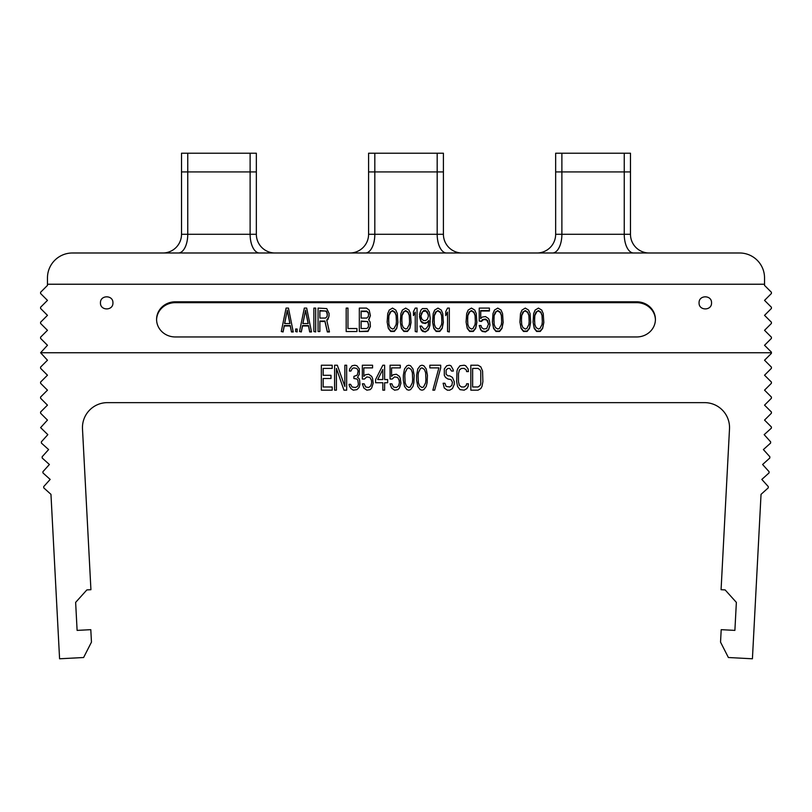 <?xml version="1.0" encoding="UTF-8"?>
<svg xmlns="http://www.w3.org/2000/svg" width="812" height="812" viewBox="0 0 812 812"><rect width="100%" height="100%" fill="white"/><g stroke="black" fill="none" stroke-linecap="round" stroke-linejoin="round"><path stroke-width="1.22" d="M771.4 352.753L40.6 352.753L47.461 345.273L40.6 338.411L40.6 337.163L47.461 330.311L40.6 323.45L40.6 322.202L47.461 315.34L40.6 308.479L40.6 307.23L47.461 300.379L40.6 293.518L40.6 292.269L47.461 285.408L47.461 277.927A24.939 24.939 0 0 1 72.4 252.989L739.6 252.989A24.939 24.939 0 0 1 764.539 277.927L764.539 285.408L771.4 292.269L771.4 293.518L764.539 300.379L771.4 307.23L771.4 308.479L764.539 315.34L771.4 322.202L771.4 323.45L764.539 330.311L771.4 337.163L771.4 338.411L764.539 345.273L771.4 352.134L771.4 353.382L764.539 360.234L771.4 367.095L771.4 368.343L764.539 375.205L771.4 382.056L771.4 383.305L764.539 390.166L771.4 397.027L771.4 398.276L764.539 405.137L771.4 411.988L771.4 413.237L764.539 420.098L771.4 426.96L771.37 428.168L764.173 434.653L770.649 441.85L770.588 443.098L763.392 449.574L769.867 456.77L769.806 458.019L762.61 464.505L769.086 471.701L769.025 472.939L761.829 479.425L768.304 486.621L768.243 487.87L761.037 494.346L752.419 658.786L728.384 657.517L720.538 642.13L721.198 629.676L734.89 630.386L736.362 602.382L734.89 630.386M725.136 589.918L736.362 602.382L725.136 589.918L721.076 589.705L729.501 428.888A24.939 24.939 0 0 0 704.603 402.64L107.397 402.64A24.939 24.939 0 0 0 82.489 428.888L90.924 589.705L86.864 589.918L75.638 602.382L86.864 589.918M77.11 630.386L75.638 602.382L77.11 630.386L90.802 629.676L91.462 642.13L83.616 657.517L59.581 658.786L50.963 494.346L43.757 487.87L43.696 486.621L50.171 479.425L42.975 472.939L42.914 471.701L49.39 464.505L42.194 458.019L42.133 456.77L48.608 449.574L41.412 443.098L41.351 441.85L47.827 434.653L40.6 427.63L47.461 420.098L40.6 413.237L40.6 411.988L47.461 405.137L40.6 398.276L40.6 397.027L47.461 390.166L40.6 383.315L40.6 382.056L47.461 375.205L40.6 368.343L40.6 367.095L47.461 360.234L40.6 352.753M764.539 284.23L47.461 284.23M711.535 302.866C711.88 294.827 698.726 294.827 699.071 302.866C698.726 310.915 711.88 310.915 711.535 302.866M112.929 302.866C113.274 294.827 100.12 294.827 100.465 302.866C100.12 310.915 113.274 310.915 112.929 302.866M636.709 301.8L175.29 301.8A18.706 17.58 0 0 0 156.584 319.38A18.706 17.58 0 0 0 175.29 336.96L636.709 336.96A18.706 17.58 0 0 0 655.416 319.38A18.706 17.58 0 0 0 636.709 301.8L636.709 302.663L175.29 302.663A18.706 17.58 0 0 0 156.584 319.806M655.416 319.806A18.706 17.58 0 0 0 636.709 302.663M281.287 331.529L283.083 331.956L284.281 325.967L290.26 325.967L291.457 331.956L293.254 331.956L288.463 308.093L286.078 308.093L281.287 331.529L283.083 331.529L284.281 325.541L290.26 325.541L291.457 331.529L293.254 331.529M400.296 322.049L401.493 328.464L403.889 331.458L407.472 331.458L409.867 328.464L411.065 322.476L410.466 313.574L408.964 310.082L405.675 308.093L402.387 310.082L400.895 313.574L400.296 322.049L401.493 328.038L403.889 331.032L407.472 331.032L409.867 328.038L411.065 322.049M415.247 331.529L417.043 331.956L417.043 308.093L415.247 308.093L413.45 311.585L413.45 315.574L415.247 312.082L415.247 331.529L417.043 331.529M413.45 315.574L415.247 312.508M420.027 326.048L421.225 329.956L422.727 331.458L425.417 331.956L428.401 329.956L429.903 325.47L430.198 318.06L429.304 312.082L426.909 308.59L422.423 308.59L420.931 310.082L419.439 314.569L420.931 321.055L423.915 323.054L426.909 322.557L428.706 320.557L428.706 321.552L428.107 326.048L425.711 329.033L423.915 329.033L421.529 326.048L420.027 326.048L421.225 329.53L424.219 331.529L426.909 331.032L429.304 327.54L430.198 321.552M419.439 316.568L420.931 321.481L422.423 322.983L425.417 323.48L428.706 321.552M313.879 331.529L315.675 331.956L315.675 308.093L313.879 308.093L313.879 331.529L315.675 331.529M319.867 321.481L324.942 321.481L327.337 331.956L329.428 331.956L326.739 320.06L328.83 317.066L329.134 313.574L326.739 308.59L318.071 308.093L318.071 331.529L319.867 331.529L319.867 321.055L324.942 321.055L327.337 331.529L329.428 331.529M326.82 320.415L327.936 319.492L329.134 315.574M318.071 331.529L319.867 331.529M359.33 331.529L368.009 331.458L370.394 326.475L370.099 322.049L368.597 319.563L370.394 315.574L369.196 310.082L366.506 308.093L359.33 308.093L359.33 331.529L368.009 331.032L370.394 326.048M368.861 319.776L370.394 315.574M432.593 322.049L433.791 328.464L436.176 331.458L439.769 331.458L442.154 328.464L443.352 322.476L442.753 313.574L441.261 310.082L437.972 308.093L434.684 310.082L433.192 313.574L432.593 322.049L433.791 328.038L436.176 331.032L439.769 331.032L442.154 328.038L443.352 322.049M447.544 331.529L449.33 331.956L449.33 308.093L447.544 308.093L445.747 311.585L445.747 315.574L447.544 312.082L447.544 331.529L449.33 331.529M445.747 315.574L447.544 312.508M479.232 321.055L481.333 321.481L483.719 319.492L486.713 319.989L488.509 323.978L486.713 328.535L483.719 329.033L481.628 327.54L481.029 325.541L479.232 325.541L480.734 329.53L482.226 331.032L485.515 331.529L488.509 329.53L490.001 325.044L489.403 320.557L488.509 318.568L485.515 316.568L482.226 317.066L480.734 318.568L480.734 311.006L489.403 311.006L489.403 308.093L479.232 308.093L479.232 321.055L481.333 321.055L482.521 319.563L485.515 319.065L487.606 320.557L488.509 324.546M479.232 325.541L480.734 329.956L482.226 331.458L485.515 331.956L488.509 329.956L490.001 325.044M492.397 322.049L493.584 328.464L495.98 331.458L499.573 331.458L501.958 328.464L503.156 322.476L502.557 313.574L501.065 310.082L497.776 308.093L494.488 310.082L492.996 313.574L492.397 322.049L493.584 328.038L495.98 331.032L499.573 331.032L501.958 328.038L503.156 322.049M533.058 322.049L534.255 328.464L536.651 331.458L540.234 331.458L542.629 328.464L543.827 322.476L543.228 313.574L541.726 310.082L538.437 308.093L535.149 310.082L533.657 313.574L533.058 322.049L534.255 328.038L536.651 331.032L540.234 331.032L542.629 328.038L543.827 322.049M295.639 331.529L297.141 331.956L297.141 329.033L295.639 329.033L295.639 331.529L297.141 331.529M299.526 331.529L301.323 331.956L302.521 325.967L308.499 325.967L309.697 331.956L311.493 331.956L306.703 308.093L304.317 308.093L299.526 331.529L301.323 331.529L302.521 325.541L308.499 325.541L309.697 331.529L311.493 331.529M347.972 328.535L347.972 308.093L346.176 308.093L346.176 331.529L356.945 331.529L356.945 328.535L347.972 328.535L347.972 308.519M346.176 331.529L356.945 331.529M387.141 322.049L388.339 328.464L390.724 331.458L394.317 331.458L396.713 328.464L397.9 322.476L397.312 313.574L395.809 310.082L392.521 308.093L389.232 310.082L387.74 313.574L387.141 322.049L388.339 328.038L390.724 331.032L394.317 331.032L396.713 328.038L397.9 322.049M466.078 322.049L467.276 328.464L469.671 331.458L473.254 331.458L475.649 328.464L476.847 322.476L476.248 313.574L474.756 310.082L471.457 308.093L468.169 310.082L466.677 313.574L466.078 322.049L467.276 328.038L469.671 331.032L473.254 331.032L475.649 328.038L476.847 322.049M519.903 322.049L521.101 328.464L523.486 331.458L527.079 331.458L529.475 328.464L530.662 322.476L530.074 313.574L528.571 310.082L525.283 308.093L521.994 310.082L520.502 313.574L519.903 322.049L521.101 328.038L523.486 331.032L527.079 331.032L529.475 328.038L530.662 322.049M284.667 323.552L287.265 310.509L289.874 323.552M302.906 323.552L305.515 310.509L308.113 323.552M319.867 318.06L319.867 311.006L325.541 311.006L327.043 312.508L327.337 314L327.043 316.568L325.541 318.06L319.867 318.06L319.867 310.58L326.444 311.087L327.337 315.076M361.127 318.06L361.127 311.514L366.811 311.514L368.303 313.006L368.597 314.498L368.303 316.568L366.811 318.06L361.127 318.06L361.127 311.087L366.811 311.087L368.303 312.579L368.597 315.076M368.597 324.475L368.303 327.043L366.811 328.535L361.127 328.535L361.127 321.481L366.811 321.481L367.704 321.978L368.597 324.475M388.633 318.487L388.938 315.503L391.029 311.514L392.521 311.006L394.916 312.508L396.114 315.503L396.408 321.552L396.114 324.546L394.013 328.535L392.521 329.033L390.136 327.54L388.938 324.546L388.633 318.487M401.788 318.487L402.092 315.503L404.183 311.514L405.675 311.006L408.071 312.508L409.268 315.503L409.563 321.552L409.268 324.546L407.177 328.535L405.675 329.033L403.29 327.54L402.092 324.546L401.788 318.487M420.931 316.071L422.727 311.514L425.711 311.006L428.107 314L428.401 316.071L427.508 319.065L425.711 320.557L423.62 320.557L421.824 319.065L420.931 316.071L421.225 313.574L423.62 310.58L425.711 310.58L427.508 312.082L428.401 316.071M434.085 318.487L434.39 315.503L436.48 311.514L437.972 311.006L440.368 312.508L441.566 315.503L441.86 321.552L441.566 324.546L439.465 328.535L437.972 329.033L435.577 327.54L434.39 324.546L434.085 318.487M467.58 318.487L467.874 315.503L469.965 311.514L471.457 311.006L473.853 312.508L475.05 315.503L475.345 321.552L475.05 324.546L472.96 328.535L471.457 329.033L469.072 327.54L467.874 324.546L467.58 318.487M493.889 318.487L494.183 315.503L496.284 311.514L497.776 311.006L500.172 312.508L501.359 315.503L501.664 321.552L501.359 324.546L499.268 328.535L497.776 329.033L495.381 327.54L494.183 324.546L493.889 318.487M521.395 318.487L521.7 315.503L523.791 311.514L525.283 311.006L527.678 312.508L528.876 315.503L529.17 321.552L528.876 324.546L526.775 328.535L525.283 329.033L522.887 327.54L521.7 324.546L521.395 318.487M534.55 318.487L534.854 315.503L536.945 311.514L538.437 311.006L540.833 312.508L542.03 315.503L542.325 321.552L542.03 324.546L539.939 328.535L538.437 329.033L536.052 327.54L534.854 324.546L534.55 318.487M287.265 310.082L289.965 323.552L284.576 323.552L287.265 310.509M305.515 310.082L308.205 323.552L302.815 323.552L305.515 310.509M361.127 328.535L361.127 321.055L367.704 321.552L368.597 325.541M388.633 321.552L388.938 315.076L390.136 312.082L392.521 310.58L394.916 312.082L396.114 315.076L396.408 321.552M401.788 321.552L402.092 315.076L403.29 312.082L405.675 310.58L408.071 312.082L409.268 315.076L409.563 321.552M434.085 321.552L434.39 315.076L435.577 312.082L437.972 310.58L440.368 312.082L441.566 315.076L441.86 321.552M467.58 321.552L467.874 315.076L469.072 312.082L471.457 310.58L473.853 312.082L475.05 315.076L475.345 321.552M480.734 318.568L480.734 310.58L489.403 310.58M493.889 321.552L494.183 315.076L495.381 312.082L497.776 310.58L500.172 312.082L501.359 315.076L501.664 321.552M521.395 321.552L521.7 315.076L522.887 312.082L525.283 310.58L527.678 312.082L528.876 315.076L529.17 321.552M534.55 321.552L534.854 315.076L536.052 312.082L538.437 310.58L540.833 312.082L542.03 315.076L542.325 321.552M443.413 171.921L437.181 171.921L437.181 234.282L368.587 234.282L368.587 153.214L443.413 153.214L443.413 234.282A18.706 18.706 -90 0 0 462.119 252.989M368.587 234.282A18.706 18.706 0 0 1 349.881 252.989M437.181 153.214L437.181 171.921L368.587 171.921M250.116 153.214L250.116 234.282L187.755 234.282L187.755 171.921L181.523 171.921L181.523 153.214L256.348 153.214L256.348 171.921L187.755 171.921L187.755 153.214M624.245 153.214L624.245 234.282L561.884 234.282L561.884 171.921L555.652 171.921L555.652 153.214L630.477 153.214L630.477 171.921L561.884 171.921L561.884 153.214M178.407 252.989A18.706 9.358 -90 0 0 187.755 234.282L181.523 234.282L181.523 171.921M181.523 234.282A18.706 18.706 0 0 1 162.816 252.989M256.348 171.921L256.348 234.282A18.706 18.706 -90 0 0 275.055 252.989M552.536 252.989A18.706 9.358 -90 0 0 561.884 234.282L555.652 234.282L555.652 171.921M555.652 234.282A18.706 18.706 0 0 1 536.945 252.989M630.477 171.921L630.477 234.282A18.706 18.706 -90 0 0 649.184 252.989M321.349 365.227L321.349 390.166L332.199 390.166L332.199 386.979L323.156 386.979L323.156 378.493L330.991 378.493L330.991 375.306L323.156 375.306L323.156 368.404L332.199 368.404L332.199 365.227L321.349 365.227M336.412 390.166L336.412 368.404L343.953 390.166L346.663 390.166L346.663 365.227L344.856 365.227L344.856 386.451L337.325 365.227L334.605 365.227L334.605 390.166L336.412 390.166M359.016 387.517L359.919 384.33L359.625 380.087L359.016 378.493L357.513 377.428L359.32 374.251L359.32 368.942L356.915 365.755L354.803 365.227L352.083 365.755L349.678 368.942L349.373 371.064L350.885 371.064L352.388 368.404L353.9 367.877L356.61 368.404L357.513 369.47L358.112 371.064L357.513 374.251L356.915 375.306L353.9 376.372L353.9 378.493L356.915 379.021L357.818 380.087L358.417 384.33L357.513 386.451L355.402 387.517L352.083 386.979L350.581 384.33L349.079 384.33L349.373 385.923L350.885 388.572L353.291 390.166L356.915 389.638L359.016 387.517M364.446 379.021L366.851 376.9L369.866 377.428L371.378 380.087L371.673 382.736L370.769 385.923L368.668 387.517L365.654 386.979L364.141 383.802L362.335 383.802L363.837 388.045L366.851 390.166L370.17 389.638L371.673 388.045L373.185 383.264L372.586 378.493L371.673 376.372L368.668 374.251L365.349 374.779L363.837 376.372L363.837 367.877L372.586 367.877L372.586 365.227L362.335 365.227L362.335 379.021L364.446 379.021M382.828 365.227L375.601 379.549L375.601 382.736L382.828 382.736L382.828 390.166L384.634 390.166L384.634 382.736L387.649 382.736L387.649 379.549L384.634 379.549L384.634 365.227L382.828 365.227M377.702 379.549L382.828 369.47L382.828 379.549L377.702 379.549M392.176 379.021L394.581 376.9L397.596 377.428L399.108 380.087L399.402 382.736L398.499 385.923L396.388 387.517L393.373 386.979L391.871 383.802L390.064 383.802L391.567 388.045L394.581 390.166L397.9 389.638L399.402 388.045L400.915 383.264L400.306 378.493L399.402 376.372L396.388 374.251L393.079 374.779L391.567 376.372L391.567 367.877L400.306 367.877L400.306 365.227L390.064 365.227L390.064 379.021L392.176 379.021M403.32 375.306L403.32 380.087L404.528 386.451L406.944 389.638L408.751 390.166L410.557 389.638L412.963 386.451L413.866 382.736L414.171 375.306L412.963 368.942L410.557 365.755L408.751 365.227L406.944 365.755L404.528 368.942L403.32 375.306M404.833 375.834L405.127 372.657L407.238 368.404L408.751 367.877L411.156 369.47L412.364 372.657L412.669 379.549L412.364 382.736L410.253 386.979L408.751 387.517L406.335 385.923L405.127 382.736L404.833 375.834M416.586 375.306L416.586 380.087L417.784 386.451L420.2 389.638L422.007 390.166L423.813 389.638L426.229 386.451L427.132 382.736L427.437 375.306L426.229 368.942L423.813 365.755L422.007 365.227L420.2 365.755L417.784 368.942L416.586 375.306M418.089 375.834L418.393 372.657L420.504 368.404L422.007 367.877L424.422 369.47L425.63 372.657L425.924 379.549L425.63 382.736L423.519 386.979L422.007 387.517L419.601 385.923L418.393 382.736L418.089 375.834M440.693 367.877L440.693 365.227L429.842 365.227L429.842 367.877L438.886 367.877L432.857 390.166L434.664 390.166L440.693 367.877M451.543 371.064L453.35 371.064L453.055 369.47L450.944 365.755L449.432 365.227L446.722 365.755L444.306 368.942L444.306 375.306L445.514 377.428L447.93 379.021L450.944 379.549L452.446 382.208L451.848 385.395L449.736 386.979L446.123 386.451L444.915 383.264L443.108 383.264L444.306 388.045L447.321 390.166L449.736 390.166L452.446 388.572L454.253 384.33L454.253 381.681L452.446 377.428L449.736 375.834L447.93 375.834L446.123 374.251L446.123 369.998L447.93 368.404L449.736 368.404L451.543 371.064M468.422 383.802L466.616 383.802L466.311 385.395L464.2 386.979L461.49 386.979L459.379 385.395L458.475 381.681L458.475 373.713L459.379 369.998L461.49 368.404L464.2 368.404L466.311 369.998L466.616 371.591L468.422 371.591L468.118 368.942L465.712 365.755L464.2 365.227L459.978 365.755L457.572 368.942L456.973 371.064L456.669 381.681L457.572 386.451L459.978 389.638L464.2 390.166L466.91 388.572L468.118 386.451L468.422 383.802M478.065 365.227L470.828 365.227L470.828 390.166L478.065 390.166L480.775 388.572L481.983 386.451L482.886 381.681L482.582 371.064L480.775 366.821L478.065 365.227M472.645 368.404L478.065 368.404L480.176 369.998L480.775 371.591L480.775 383.802L480.176 385.395L478.065 386.979L472.645 386.979L472.645 368.404M175.29 301.8L175.29 302.663M443.413 234.282L437.181 234.282A18.706 9.358 -90 0 0 446.529 252.989M374.819 153.214L374.819 234.282A18.706 9.358 -90 0 1 365.471 252.989M256.348 234.282L250.116 234.282A18.706 9.358 -90 0 0 259.464 252.989M630.477 234.282L624.245 234.282A18.706 9.358 -90 0 0 633.593 252.989"/></g></svg>
